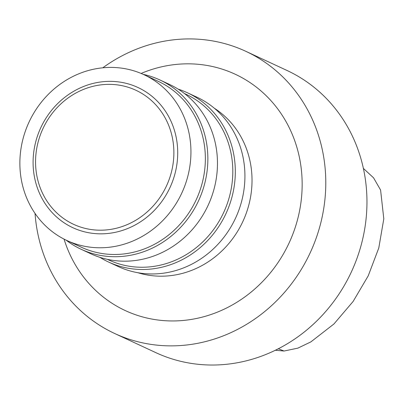<?xml version="1.0" encoding="UTF-8"?>
<svg xmlns="http://www.w3.org/2000/svg" width="404" height="404" viewBox="0 0 404 404"><rect width="100%" height="100%" fill="white"/><g stroke="black" fill="none" stroke-linecap="round" stroke-linejoin="round"><path stroke-width="0.61" d="M275.326 350.253L284.047 351.031L297.869 348.137L310.853 341.905L333.926 323.988L353.116 301.46L368.226 275.826L378.785 247.995L383.8 218.837L380.588 190.031L373.559 177.821L363.398 168.438M35.042 213.428A155.585 143.324 -65.1 0 0 114.595 333.462L155.772 352.616A155.585 143.324 -65.1 0 0 351.344 271.993A155.585 143.324 -65.1 0 0 287.012 70.478L245.834 51.323A155.585 143.324 -65.1 0 0 184.764 38.991A155.585 143.324 -65.1 0 0 102.783 67.801M114.595 333.462A155.585 143.324 -65.1 0 0 310.166 252.838A155.585 143.324 -65.1 0 0 245.834 51.323M64.049 239.118A130.325 120.054 -65.1 0 0 203.929 316.68A130.325 120.054 -65.1 0 0 301.748 173.816A130.325 120.054 -65.1 0 0 184.027 63.893A130.325 120.054 -65.1 0 0 141.117 73.442M137.825 272.705A91.425 84.219 -65.1 0 0 242.849 221.523A91.425 84.219 -65.1 0 0 214.332 108.232M99.914 257.338A93.369 86.012 -65.1 0 0 108.58 262.044L118.185 266.514A93.369 86.012 -65.1 0 0 235.552 218.13A93.369 86.012 -65.1 0 0 196.945 97.197L187.34 92.728A93.369 86.012 -65.1 0 0 178.159 89.133M108.58 262.044A93.369 86.012 -65.1 0 0 225.942 213.66A93.369 86.012 -65.1 0 0 187.34 92.728M107.388 259.348L108.711 259.959A91.425 84.219 -65.1 0 0 223.634 212.585A91.425 84.219 -65.1 0 0 185.83 94.172L184.507 93.556M66.094 240.133A93.369 86.012 -65.1 0 0 81.128 249.273L90.733 253.742A93.369 86.012 -65.1 0 0 208.1 205.363A93.369 86.012 -65.1 0 0 169.493 84.426L159.888 79.957A93.369 86.012 -65.1 0 0 143.208 74.351M81.128 249.273A93.369 86.012 -65.1 0 0 198.49 200.894A93.369 86.012 -65.1 0 0 159.888 79.957M66.847 240.486L81.26 247.192A91.425 84.219 -65.1 0 0 196.182 199.818A91.425 84.219 -65.1 0 0 158.378 81.401L143.965 74.7A91.425 84.219 -65.1 0 0 108.085 67.453A91.425 84.219 -65.1 0 0 22.513 140.855A91.425 84.219 -65.1 0 0 66.847 240.486A91.425 84.219 -65.1 0 0 181.77 193.112A91.425 84.219 -65.1 0 0 143.965 74.7M107.671 81.391A77.285 71.195 -65.1 0 0 41.678 197.773A77.285 71.195 -65.1 0 0 166.872 193.612A77.285 71.195 -65.1 0 0 107.671 81.391M106.883 84.396A73.917 68.089 -65.1 0 0 43.773 195.703A73.917 68.089 -65.1 0 0 163.509 191.723A73.917 68.089 -65.1 0 0 106.883 84.396M278.305 348.763L284.047 351.031"/></g></svg>
